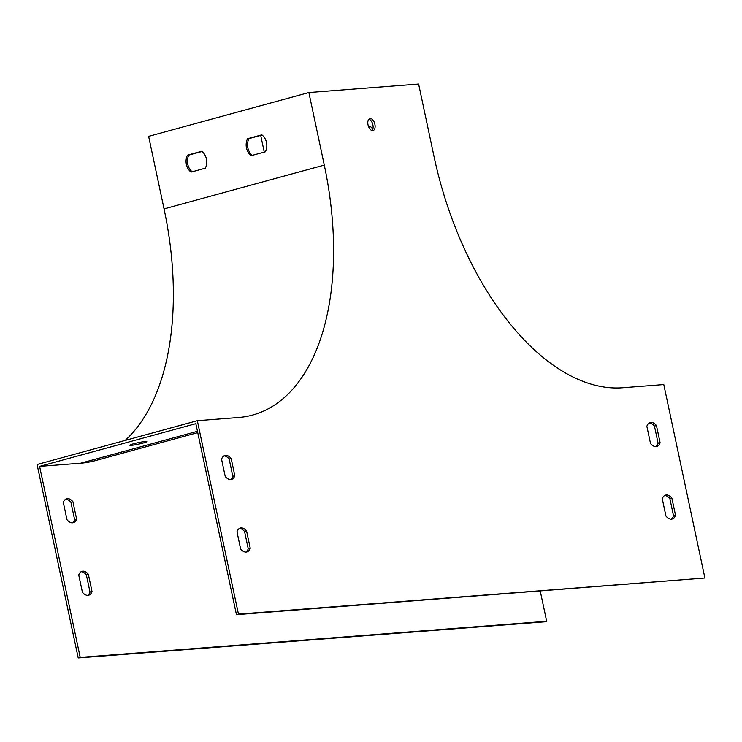 <?xml version="1.0" encoding="UTF-8"?>
<svg xmlns="http://www.w3.org/2000/svg" width="742" height="742" viewBox="0 0 742 742"><rect width="100%" height="100%" fill="white"/><g stroke="black" fill="none" stroke-linecap="round" stroke-linejoin="round"><path stroke-width="1.11" d="M663.784 384.579L622.621 387.76A248.153 135.879 -105.3 0 1 434.042 156.59L418.618 84.05L308.867 92.546L324.282 165.086A248.153 135.879 -105.3 0 1 252.549 415.075A248.153 135.879 -105.3 0 1 238.488 417.514L197.335 420.695L238.451 614.135L704.9 578.018L663.784 384.579M197.335 420.695L37.1 464.511L78.216 657.95L80.219 657.403L39.614 466.384L195.842 423.663L236.448 614.682L704.9 578.018M239.378 528.452A12.41 6.799 -105.3 0 1 244.572 531.541L248.245 548.811A12.41 6.799 -105.3 0 1 245.843 552.104M223.954 455.913A12.41 6.799 -105.3 0 1 229.157 459.001L232.821 476.271A12.41 6.799 -105.3 0 1 230.428 479.564M649.25 422.977A12.41 6.799 -105.3 0 1 654.444 426.075L658.117 443.336A12.41 6.799 -105.3 0 1 655.715 446.628M664.665 495.517A12.41 6.799 -105.3 0 1 669.868 498.615L673.532 515.875A12.41 6.799 -105.3 0 1 671.139 519.168M368.895 119.147A6.205 3.395 -105.3 0 1 372.883 124.851A6.205 3.395 -105.3 0 1 372.011 130.536M246.576 530.994L250.249 548.264A12.41 6.799 -105.3 0 1 246.882 551.974A12.41 6.799 -105.3 0 1 240.64 549.006L236.976 531.745A12.41 6.799 -105.3 0 1 240.334 528.035A12.41 6.799 -105.3 0 1 246.576 530.994L244.572 531.541M231.161 458.454L234.824 475.724A12.41 6.799 -105.3 0 1 231.467 479.434A12.41 6.799 -105.3 0 1 225.225 476.466L221.552 459.205A12.41 6.799 -105.3 0 1 224.919 455.495A12.41 6.799 -105.3 0 1 231.161 458.454L229.157 459.001M656.447 425.528L660.12 442.788A12.41 6.799 -105.3 0 1 656.753 446.498A12.41 6.799 -105.3 0 1 650.521 443.53L646.848 426.27A12.41 6.799 -105.3 0 1 650.215 422.56A12.41 6.799 -105.3 0 1 656.447 425.528L654.444 426.075M671.872 498.067L675.535 515.328A12.41 6.799 -105.3 0 1 672.178 519.038A12.41 6.799 -105.3 0 1 665.936 516.07L662.263 498.809A12.41 6.799 -105.3 0 1 665.63 495.099A12.41 6.799 -105.3 0 1 671.872 498.067L669.868 498.615M374.886 124.304A6.205 3.395 -105.3 0 1 373.087 130.555A6.205 3.395 -105.3 0 1 368.18 125.463A6.205 3.395 -105.3 0 1 369.813 118.581A6.205 3.395 -105.3 0 1 374.886 124.304M78.216 657.95L544.665 621.833L546.668 621.286L540.269 591.161M370.481 126.632L368.765 127.105M308.867 92.546L148.632 136.361L164.056 208.901A248.153 135.879 -105.3 0 1 125.148 440.433M251.139 155.662L265.441 151.758A12.41 10.323 -94.4 0 0 261.843 134.831L247.54 138.735A12.41 10.323 -94.4 0 0 251.139 155.662M191.046 172.098L205.349 168.184A12.41 10.323 -94.4 0 0 201.75 151.257L187.448 155.171A12.41 10.323 -94.4 0 0 191.046 172.098M238.451 614.135L236.448 614.682M262.093 135.025L248.913 138.633A12.41 10.323 -94.4 0 0 252.252 155.356M202.01 151.461L188.82 155.069A12.41 10.323 -94.4 0 0 192.169 171.792M39.614 466.384L80.776 463.193A250.638 137.242 74.7 0 0 94.976 460.736L197.752 432.632M131.297 445.348A8.681 0.761 168 0 0 140.897 443.623A8.681 0.761 168 0 0 146.805 441.62A8.681 0.761 168 0 0 138.151 442.686A8.681 0.761 168 0 0 129.813 445.237A8.681 0.761 168 0 0 131.297 445.348M65.723 499.181A12.41 6.799 -105.3 0 1 70.926 502.278L74.599 519.539A12.41 6.799 -105.3 0 1 72.197 522.832M81.147 571.72A12.41 6.799 -105.3 0 1 86.341 574.818L90.014 592.079A12.41 6.799 -105.3 0 1 87.612 595.372M66.993 519.734A12.41 6.799 74.7 0 0 73.235 522.702A12.41 6.799 74.7 0 0 76.602 518.992L72.929 501.722A12.41 6.799 74.7 0 0 66.687 498.763A12.41 6.799 74.7 0 0 63.32 502.473L66.993 519.734M82.418 592.274A12.41 6.799 74.7 0 0 88.65 595.242A12.41 6.799 74.7 0 0 92.017 591.532L88.344 574.262A12.41 6.799 74.7 0 0 82.102 571.303A12.41 6.799 74.7 0 0 78.745 575.013L82.418 592.274M260.711 135.406L264.254 152.082M80.219 657.403L546.668 621.286M372.799 129.164A12.41 10.323 -94.4 0 0 370.221 126.437L368.663 126.863M88.344 574.262L86.341 574.818M92.017 591.532L90.014 592.079M250.249 548.264L248.245 548.811M72.929 501.722L70.926 502.278M76.602 518.992L74.599 519.539M234.824 475.724L232.821 476.271M660.12 442.788L658.117 443.336M675.535 515.328L673.532 515.875M188.82 155.069L187.448 155.171M248.913 138.633L247.54 138.735M324.282 165.086L164.056 208.901M80.776 463.193L197.465 431.288"/></g></svg>
